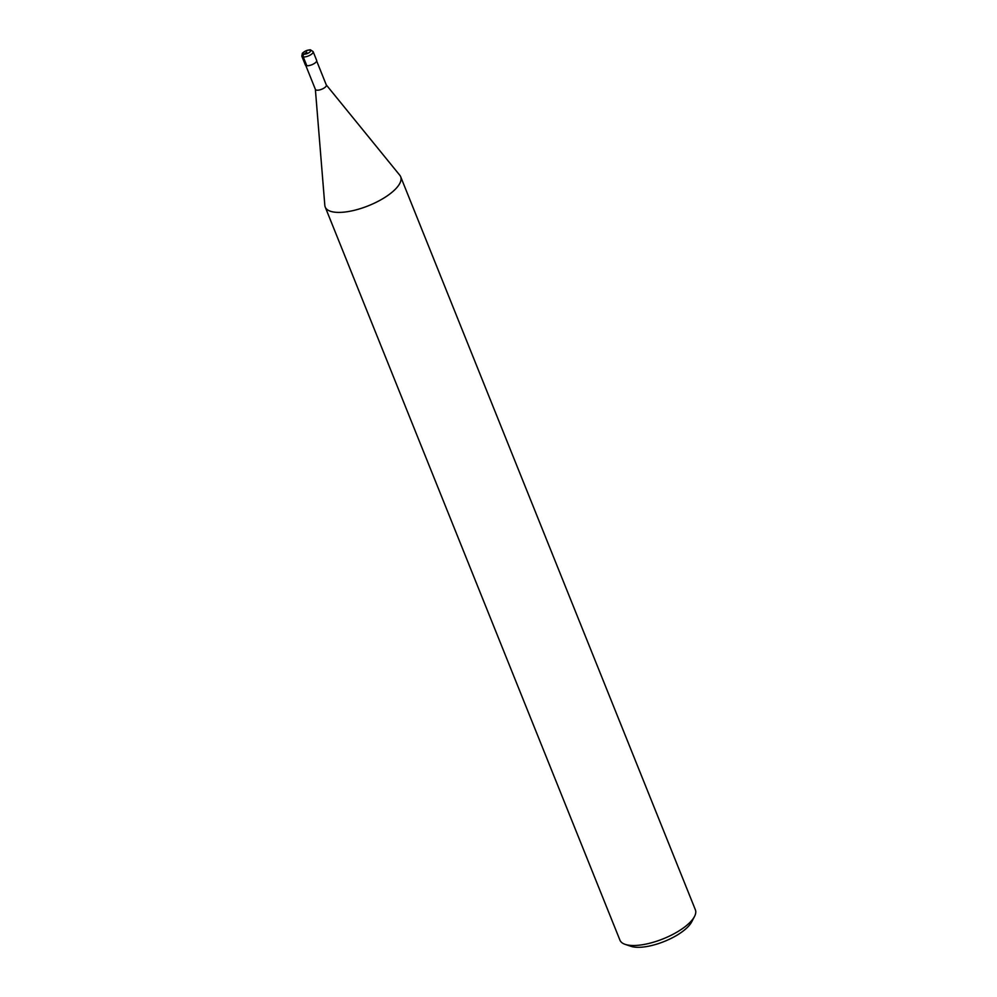 <?xml version="1.0" encoding="UTF-8"?>
<svg xmlns="http://www.w3.org/2000/svg" width="997" height="997" viewBox="0 0 997 997"><rect width="100%" height="100%" fill="white"/><g stroke="black" fill="none" stroke-linecap="round" stroke-linejoin="round"><path stroke-width="1.5" d="M326.218 84.832A5.895 2.168 158.1 0 1 326.343 85.044A5.895 2.168 158.1 0 1 323.277 88.509A5.895 2.168 158.1 0 1 316.834 90.191A5.895 2.168 -21.9 0 1 315.413 89.443L305.755 65.403M315.364 89.319L324.823 205.357A40.653 14.93 -21.9 0 0 325.209 207.027A40.653 14.93 -21.9 0 0 335.004 212.211A40.653 14.93 158.1 0 0 379.446 200.596A40.653 14.93 158.1 0 0 400.657 176.693A40.653 14.93 158.1 0 0 399.785 175.223L326.306 84.932M400.657 176.693L695.37 909.8A40.653 14.93 158.1 0 1 694.498 916.505A40.653 14.93 158.1 0 1 666.881 937.267A40.653 14.93 158.1 0 1 629.718 945.306A40.653 14.93 -21.9 0 1 625.181 944.371A40.653 14.93 -21.9 0 1 619.922 940.121L325.209 207.027M625.181 944.371L631.001 946.327A35.58 13.061 -21.9 0 0 634.964 947.15A35.58 13.061 158.1 0 0 667.492 940.109A35.58 13.061 158.1 0 0 691.656 921.938L694.498 916.505M306.814 65.727L303.287 56.954A6.094 2.243 -21.9 0 0 309.955 55.221A6.094 2.243 -21.9 0 0 313.133 51.632L316.66 60.406A6.094 2.243 158.1 0 1 313.482 63.982A6.094 2.243 158.1 0 1 306.814 65.727A6.094 2.243 158.1 0 1 305.344 64.955L301.817 56.181A6.094 2.243 -21.9 0 0 303.287 56.954A2.031 1.558 -83.8 0 1 303.985 54.187L306.777 52.156M303.985 54.187A4.063 1.496 -21.9 0 0 309.369 52.43A4.063 1.496 -21.9 0 0 309.569 50.112A4.063 1.496 -21.9 0 0 304.172 51.869A4.063 1.496 -21.9 0 0 303.985 54.187M326.343 85.044L316.685 61.016M313.133 51.632L310.491 49.85C307.45 49.9 304.746 51.034 302.353 53.24L301.817 56.181"/></g></svg>
